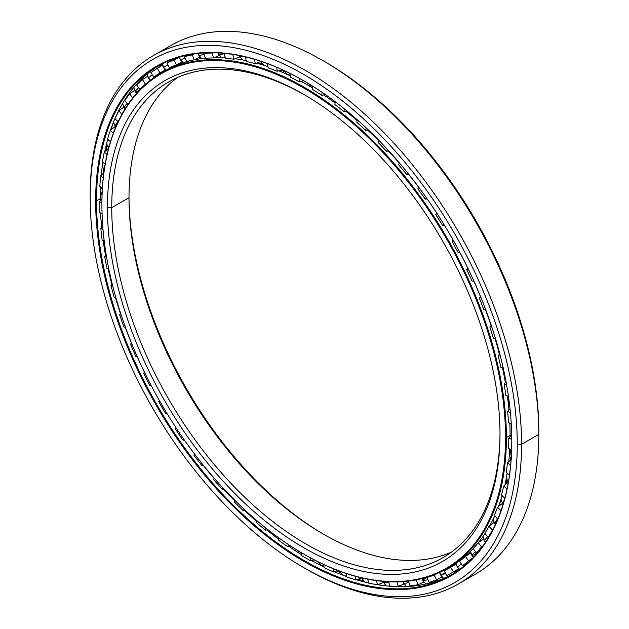 <?xml version="1.0" encoding="UTF-8"?>
<svg xmlns="http://www.w3.org/2000/svg" width="629" height="629" viewBox="0 0 629 629"><rect width="100%" height="100%" fill="white"/><g stroke="black" fill="none" stroke-linecap="round" stroke-linejoin="round"><path stroke-width="0.94" d="M500 433.098A274.543 158.508 60 0 1 305.332 543.637A274.543 158.508 60 0 1 111.742 207.696L107.425 207.696A277.593 160.269 -120 0 0 303.713 547.678A277.593 160.269 -120 0 0 500 434.348A277.593 160.269 60 0 1 303.713 547.678A277.593 160.269 60 0 1 107.425 207.696A277.593 160.269 60 0 1 303.713 94.366A277.593 160.269 60 0 1 500 434.348L500 434.348A277.593 160.269 -120 0 0 303.721 94.374A277.593 160.269 -120 0 0 107.425 207.696L111.742 207.696A274.543 158.508 -120 0 0 231.582 483.992A274.543 158.508 -120 0 0 443.146 557.546A274.543 158.508 -120 0 0 500 433.098M505.527 437.54L506.392 437.54A286.014 165.128 -120 0 0 304.145 87.242A286.014 165.128 -120 0 0 101.906 204.016A286.014 165.128 60 0 1 161.142 73.082A286.014 165.128 60 0 1 381.544 149.71A286.014 165.128 60 0 1 506.392 437.54L510.072 435.41A286.014 165.128 -120 0 0 509.804 423.199A286.014 165.128 60 0 1 510.072 435.41A286.014 165.128 60 0 1 510.072 436.66A286.014 165.128 -120 0 0 510.072 435.41L506.392 437.54A286.014 165.128 60 0 1 447.148 568.474A286.014 165.128 60 0 1 303.925 554.18A286.014 165.128 -120 0 0 304.145 554.306A286.014 165.128 -120 0 0 506.392 437.54L505.527 437.54A285.401 164.782 60 0 1 303.713 554.055A285.401 164.782 60 0 1 101.906 204.511A285.401 164.782 60 0 1 303.713 87.997A285.401 164.782 60 0 1 505.527 437.54A285.401 164.782 -120 0 0 303.713 87.997A285.401 164.782 -120 0 0 101.906 204.511A285.401 164.782 -120 0 0 303.713 554.055A285.401 164.782 -120 0 0 505.527 437.54M508.947 410.179A286.014 165.128 -120 0 0 507.399 395.979A286.014 165.128 60 0 1 508.947 410.179M505.362 382.597A286.014 165.128 -120 0 0 502.516 367.784A286.014 165.128 60 0 1 505.362 382.597M499.363 354.253A286.014 165.128 -120 0 0 495.212 338.96A286.014 165.128 60 0 1 499.363 354.253M491.029 325.484A286.014 165.128 -120 0 0 485.58 309.869A286.014 165.128 60 0 1 491.029 325.484M480.462 296.644A286.014 165.128 -120 0 0 473.794 281.006A286.014 165.128 60 0 1 480.462 296.644M467.779 268.08A286.014 165.128 -120 0 0 460.035 252.74A286.014 165.128 60 0 1 467.779 268.08M453.155 240.136A286.014 165.128 -120 0 0 444.42 225.276A286.014 165.128 60 0 1 453.155 240.136L452.094 241.591L453.155 240.136M436.754 213.152A286.014 165.128 -120 0 0 427.13 198.953A286.014 165.128 60 0 1 436.754 213.152L435.732 214.583L436.77 213.137M418.788 187.458A286.014 165.128 -120 0 0 408.386 174.084A286.014 165.128 60 0 1 418.788 187.458M399.321 163.194A286.014 165.128 -120 0 0 388.408 150.976A286.014 165.128 60 0 1 399.321 163.194M378.682 140.817A286.014 165.128 -120 0 0 367.446 129.912A286.014 165.128 60 0 1 378.682 140.817M357.178 120.666A286.014 165.128 -120 0 0 345.738 111.136A286.014 165.128 60 0 1 357.178 120.666M335.076 102.975A286.014 165.128 -120 0 0 323.55 94.9A286.014 165.128 60 0 1 323.676 94.987A286.014 165.128 60 0 1 335.076 102.975M312.66 87.974A286.014 165.128 -120 0 0 307.833 85.119A286.014 165.128 -120 0 0 301.142 81.385A286.014 165.128 60 0 1 307.833 85.119A286.014 165.128 60 0 1 312.66 87.974M290.197 75.826A286.014 165.128 -120 0 0 278.781 70.77A286.014 165.128 60 0 1 290.197 75.826M267.985 66.69A286.014 165.128 -120 0 0 256.718 63.191A286.014 165.128 60 0 1 267.985 66.69M246.285 60.659A286.014 165.128 -120 0 0 235.183 58.764A286.014 165.128 60 0 1 246.285 60.659M225.363 57.805A286.014 165.128 -120 0 0 214.347 57.593A286.014 165.128 60 0 1 225.363 57.805M162.997 72.036A286.014 165.128 60 0 1 205.486 58.143A286.014 165.128 -120 0 0 164.829 70.951L161.142 73.082M308.375 85.434A15.253 8.806 120 0 0 309.696 85.882A15.253 8.806 -60 0 1 308.1 85.285M283.946 71.368A281.635 162.604 -120 0 0 280.825 70.126A281.635 162.604 60 0 1 283.946 71.368M262.647 64.087A281.635 162.604 -120 0 0 257.772 62.821A281.635 162.604 60 0 1 262.647 64.087M242.393 59.865A281.635 162.604 -120 0 0 241.505 59.739A281.635 162.604 60 0 1 242.393 59.865M324.202 534.595A277.593 160.269 60 0 1 129 196.5A277.593 160.269 -120 0 0 324.202 534.595M129 197.734A274.543 158.508 -120 0 0 323.125 533.982A274.543 158.508 -120 0 0 451.496 552.089A274.543 158.508 60 0 1 243.234 467.992A274.543 158.508 60 0 1 129 197.734L111.742 207.696L129 197.734A274.543 158.508 60 0 1 177.504 77.509A274.543 158.508 -120 0 0 129 197.734M304.798 95.003A274.543 158.508 -120 0 0 168.603 82.014A274.543 158.508 -120 0 0 111.742 207.696A274.543 158.508 60 0 1 304.798 95.003M510.772 457.11A281.635 162.604 60 0 1 510.41 460.137A281.635 162.604 -120 0 0 510.772 457.11M506.99 479.754A281.635 162.604 60 0 1 505.928 484.165A281.635 162.604 -120 0 0 506.99 479.754M501.03 500.047A281.635 162.604 60 0 1 498.891 505.543A281.635 162.604 -120 0 0 501.03 500.047M509.718 449.098A286.014 165.128 60 0 1 508.704 461.733A286.014 165.128 -120 0 0 509.718 449.098M507.139 473.362A286.014 165.128 60 0 1 504.859 485.101A286.014 165.128 -120 0 0 507.139 473.362M502.115 495.691A286.014 165.128 60 0 1 498.538 506.494A286.014 165.128 -120 0 0 502.115 495.691M494.709 515.827A286.014 165.128 60 0 1 489.755 525.695A286.014 165.128 -120 0 0 494.709 515.827M485.03 533.518A286.014 165.128 60 0 1 478.402 542.599A286.014 165.128 -120 0 0 485.03 533.518M447.148 568.474L450.836 566.344A286.014 165.128 -120 0 0 476.412 544.981A286.014 165.128 60 0 1 448.98 567.389M324.21 61.375A301.999 174.359 60 0 1 538.833 431.864L538.833 434.348L521.575 444.318L517.258 444.318L521.575 444.318A305.049 176.12 -120 0 0 305.875 70.707A305.049 176.12 -120 0 0 90.167 195.249L90.167 197.734A301.999 174.359 60 0 1 303.713 74.442A301.999 174.359 60 0 1 517.258 444.318A301.999 174.359 -120 0 0 303.713 74.442A301.999 174.359 -120 0 0 90.167 197.734A301.999 174.359 -120 0 0 303.713 567.61A301.999 174.359 -120 0 0 517.258 444.318A301.999 174.359 60 0 1 303.713 567.602A301.999 174.359 60 0 1 90.167 197.734L90.167 195.249A305.049 176.12 60 0 1 153.35 55.596A305.049 176.12 60 0 1 388.415 137.326A305.049 176.12 60 0 1 521.575 444.318L538.833 434.348A305.049 176.12 -120 0 0 405.674 127.365A305.049 176.12 -120 0 0 170.608 45.634A305.049 176.12 -120 0 0 162.219 51.043A305.049 176.12 60 0 1 323.133 60.746A305.049 176.12 60 0 1 538.833 434.348L538.833 431.864A301.999 174.359 -120 0 0 325.287 61.996L323.133 60.746M455.962 570.432A293.641 169.531 -120 0 0 459.343 569.135A293.641 169.531 60 0 1 455.962 570.432M455.239 571.903A293.641 169.531 -120 0 0 457.818 570.731A293.641 169.531 60 0 1 455.239 571.903M113.511 122.301A297.957 172.032 -120 0 0 111.081 129.708A297.957 172.032 60 0 1 113.511 122.301M107.127 145.213A297.957 172.032 -120 0 0 106.089 150.504A297.957 172.032 60 0 1 107.127 145.213M103.447 169.759A297.957 172.032 -120 0 0 103.117 173.596A297.957 172.032 60 0 1 103.447 169.759M158.524 67.217A293.641 169.531 60 0 1 162.541 64.119A293.641 169.531 -120 0 0 158.524 67.217M159.2 65.424A293.641 169.531 -120 0 0 110.523 130.164A293.641 169.531 60 0 1 159.2 65.424M107.716 139.308A293.641 169.531 -120 0 0 104.744 151.683A293.641 169.531 60 0 1 107.716 139.308M102.881 162.148A293.641 169.531 -120 0 0 101.285 175.31A293.641 169.531 60 0 1 102.881 162.148M100.498 186.829A293.641 169.531 -120 0 0 100.239 198.748A293.641 169.531 -120 0 0 100.247 200.737A293.641 169.531 60 0 1 100.239 198.748L96.512 200.903A293.641 169.531 -120 0 0 224.687 496.407A293.641 169.531 -120 0 0 450.962 575.079A293.641 169.531 -120 0 0 511.778 440.905A293.641 169.531 60 0 1 304.035 560.47A293.641 169.531 60 0 1 96.512 200.903L95.647 200.903A294.246 169.885 -120 0 0 303.713 561.28A294.246 169.885 -120 0 0 511.778 441.149L511.778 440.654L511.778 441.149A294.246 169.885 60 0 1 303.713 561.28A294.246 169.885 60 0 1 95.647 200.903A294.246 169.885 60 0 1 303.713 80.771A294.246 169.885 60 0 1 511.778 441.149A294.246 169.885 -120 0 0 303.721 80.771A294.246 169.885 -120 0 0 95.647 200.903L96.512 200.903A293.641 169.531 60 0 1 303.933 80.897A293.641 169.531 -120 0 0 157.329 66.477A293.641 169.531 -120 0 0 96.512 200.903L100.239 198.748A293.641 169.531 60 0 1 100.498 186.829M100.601 213.066A293.641 169.531 -120 0 0 100.687 214.756A293.641 169.531 -120 0 0 101.662 227.635A293.641 169.531 60 0 1 100.601 213.066M103.164 240.53A293.641 169.531 -120 0 0 105.546 255.665A293.641 169.531 60 0 1 103.164 240.53M108.157 268.897A293.641 169.531 -120 0 0 111.844 284.489A293.641 169.531 60 0 1 108.157 268.897M115.516 297.847A293.641 169.531 -120 0 0 120.501 313.745A293.641 169.531 60 0 1 115.516 297.847M125.155 327.025A293.641 169.531 -120 0 0 131.406 343.08A293.641 169.531 60 0 1 125.155 327.025M137.051 356.289A293.641 169.531 -120 0 0 142.579 368.295A293.641 169.531 60 0 1 137.051 356.289M184.336 440.009A293.641 169.531 -120 0 0 194.565 454.122A293.641 169.531 60 0 1 184.336 440.009L182.976 440.182L183.825 439.254L182.976 440.182L184.352 440.009M203.332 465.429A293.641 169.531 -120 0 0 214.253 478.583A293.641 169.531 60 0 1 203.332 465.429M223.578 489.063A293.641 169.531 -120 0 0 234.963 501.022A293.641 169.531 60 0 1 223.578 489.063M244.815 510.646A293.641 169.531 -120 0 0 256.546 521.307A293.641 169.531 60 0 1 244.815 510.646M266.775 529.917A293.641 169.531 -120 0 0 278.749 539.195A293.641 169.531 60 0 1 266.775 529.917M289.206 546.632A293.641 169.531 -120 0 0 294.23 549.99A293.641 169.531 -120 0 0 301.315 554.479A293.641 169.531 60 0 1 289.206 546.632M452.817 573.978A293.641 169.531 60 0 1 377.644 584.726A293.641 169.531 -120 0 0 452.817 573.978M368.547 582.949A293.641 169.531 60 0 1 356.344 579.741A293.641 169.531 -120 0 0 368.547 582.949M346.485 576.494A293.641 169.531 60 0 1 334.282 571.682A293.641 169.531 -120 0 0 346.485 576.494M323.99 566.965A293.641 169.531 60 0 1 311.803 560.612A293.641 169.531 -120 0 0 323.99 566.965M382.857 585.497A297.957 172.032 60 0 1 377.998 584.585A297.957 172.032 -120 0 0 382.857 585.497M363.452 580.968A297.957 172.032 60 0 1 357.815 579.223A297.957 172.032 -120 0 0 363.452 580.968M340.36 572.649A297.957 172.032 60 0 1 336.531 570.983A297.957 172.032 -120 0 0 340.36 572.649M303.713 567.602L305.867 568.852A305.049 176.12 -120 0 0 521.575 444.318A305.049 176.12 60 0 1 458.392 583.964A305.049 176.12 60 0 1 304.79 568.223M458.392 583.964L475.65 573.994A305.049 176.12 -120 0 0 538.833 434.348M99.854 186.436A292.115 168.651 60 0 1 100.64 175.916L103.84 172.92L100.64 175.916L103.258 177.842L100.64 175.916A292.115 168.651 -120 0 0 99.854 186.436L102.401 187.985L99.854 186.436M102.456 161.834A292.115 168.651 60 0 1 104.288 152.076L108.675 148.255L104.288 152.076L107.079 154.506L104.288 152.076A292.115 168.651 -120 0 0 102.456 161.834L105.208 163.862L102.456 161.834M107.535 139.151A292.115 168.651 60 0 1 110.382 130.282L115.115 126.571L110.382 130.282L113.322 133.246L110.382 130.282A292.115 168.651 -120 0 0 107.535 139.151L110.476 141.706L107.535 139.151M115.021 118.653A292.115 168.651 60 0 1 118.85 110.775L123.685 107.221L118.85 110.775L121.9 114.313L118.85 110.775A292.115 168.651 -120 0 0 115.021 118.653L118.11 121.774L115.021 118.653M124.825 100.601A292.115 168.651 60 0 1 129.598 93.815L134.575 90.411L129.598 93.815L132.688 97.935L129.598 93.815A292.115 168.651 -120 0 0 124.825 100.601L128.017 104.312L124.825 100.601M136.831 85.206A292.115 168.651 60 0 1 142.476 79.592L147.634 76.345L142.476 79.592L145.409 84.074A286.745 165.553 -120 0 0 140.008 89.444L140.008 89.444A286.745 165.553 60 0 1 145.409 84.074L146.966 83.075L145.409 84.074L142.476 79.592A292.115 168.651 -120 0 0 136.831 85.206L140.008 89.444L136.831 85.206M150.889 72.657A292.115 168.651 60 0 1 157.344 68.278L162.691 65.164L157.344 68.278L159.994 72.956A286.745 165.553 -120 0 0 153.814 77.139L156.904 75.519L153.814 77.139A286.745 165.553 60 0 1 159.994 72.956L165.089 69.976L159.994 72.956L157.344 68.278A292.115 168.651 -120 0 0 150.889 72.657L153.814 77.139L150.889 72.657M169.799 61.288L166.827 63.104A292.115 168.651 60 0 1 174.021 60.022L179.485 57.066L174.021 60.022L176.356 64.834A286.745 165.553 -120 0 0 169.476 67.783A286.745 165.553 60 0 1 176.356 64.834L181.561 62.059L176.356 64.834L174.021 60.022A292.115 168.651 -120 0 0 166.827 63.104L169.476 67.783L166.827 63.104L174.343 58.701M186.365 55.328L184.454 56.673A292.115 168.651 60 0 1 192.301 54.92L194.447 53.882L192.301 54.92L194.29 59.802A286.745 165.553 -120 0 0 186.789 61.477A286.745 165.553 60 0 1 194.29 59.802L199.59 57.239L194.29 59.802L192.301 54.92A292.115 168.651 -120 0 0 184.454 56.673L186.789 61.477L184.454 56.673L186.365 55.328M204.197 52.922L203.568 53.426A292.115 168.651 60 0 1 211.957 53.025L212.641 52.726L211.957 53.025L213.577 57.931A286.745 165.553 -120 0 0 205.557 58.316A286.745 165.553 60 0 1 213.577 57.931L218.955 55.572L213.577 57.931L211.957 53.025A292.115 168.651 -120 0 0 203.568 53.426L205.557 58.316L203.568 53.426L204.197 52.922M224.01 53.331L223.916 53.418A292.115 168.651 60 0 1 229.837 54A292.115 168.651 -120 0 0 223.916 53.418L225.536 58.316A286.745 165.553 60 0 1 233.988 59.236A286.745 165.553 -120 0 0 225.536 58.316L224.01 53.331M502.39 503.609L502.996 504.576L502.39 503.609M493.993 522.683L495.369 524.602L493.993 522.683M483.418 539.25L485.446 542.308L483.418 539.25M470.783 553.095L470.39 553.268L471.506 554.857L470.39 553.268L470.783 553.095M472.355 556.067L473.322 557.451L472.355 556.067M456.245 564.032L455.758 564.307L456.858 566.116L455.758 564.307L456.245 564.032M457.802 567.657L458.832 568.734L457.802 567.657M439.419 572.476L440.497 574.521L439.419 572.476M441.314 576.085L441.849 577.1L441.314 576.085M421.973 578.609L422.586 580.001L421.973 578.609M423.128 581.204L423.545 582.155L423.128 581.204M402.985 581.581L403.873 583.987L402.985 581.581M382.684 581.322L383.053 582.596L382.684 581.322M162.298 73.106C164.546 71.124 162.746 71.926 156.904 75.519M511.621 435.119L508.798 437.926L511.621 435.119M456.174 563.277A286.745 165.553 60 0 1 455.121 563.718A286.745 165.553 -120 0 0 456.174 563.277M427.484 577.06L426.949 577.43A286.745 165.553 -120 0 0 434.152 575.118L437.509 573.334L434.152 575.118A286.745 165.553 60 0 1 426.949 577.43L427.484 577.06M447.101 569.033L444.121 570.849A286.745 165.553 -120 0 0 449.413 568.011A286.745 165.553 -120 0 0 450.663 567.279L455.758 564.307L450.663 567.279A286.745 165.553 60 0 1 444.121 570.849L447.101 569.033M459.618 561.217A286.745 165.553 -120 0 0 465.421 556.429L470.39 553.268L465.421 556.429A286.745 165.553 60 0 1 459.618 561.217L462.409 565.801L459.618 561.217M473.252 548.645A286.745 165.553 -120 0 0 478.237 542.709L483.08 539.36L478.237 542.709A286.745 165.553 60 0 1 473.252 548.645L476.31 553.017L473.252 548.645M484.849 533.306A286.745 165.553 -120 0 0 488.969 526.284L493.671 522.762L488.969 526.284A286.745 165.553 60 0 1 484.849 533.306L488.143 537.394L484.849 533.306M494.284 515.363A286.745 165.553 -120 0 0 497.484 507.344L502.028 503.664L497.484 507.344A286.745 165.553 60 0 1 494.284 515.363L497.759 519.137L494.284 515.363M501.431 495.054A286.745 165.553 -120 0 0 503.672 486.131L508.059 482.309L503.672 486.131A286.745 165.553 60 0 1 501.431 495.054L504.812 498.223L501.431 495.054M506.203 472.607A286.745 165.553 -120 0 0 507.461 462.897L511.684 458.95L507.461 462.897A286.745 165.553 60 0 1 506.203 472.607L509.443 475.209L506.203 472.607M508.546 448.312A286.745 165.553 -120 0 0 508.798 437.926A286.745 165.553 60 0 1 508.546 448.312L511.605 450.372L508.546 448.312M277.177 71.274L282.704 69.536L277.177 71.274A286.745 165.553 -120 0 0 268.182 67.814A286.745 165.553 60 0 1 277.177 71.274L276.823 67.327L277.177 71.274M290.323 77.178L289.977 73.396L290.323 77.178A286.745 165.553 60 0 1 299.435 81.856A286.745 165.553 -120 0 0 290.323 77.178M508.436 422.452A286.745 165.553 -120 0 0 507.682 411.515L510.033 409.031L507.682 411.515A286.745 165.553 60 0 1 508.436 422.452L511.267 423.993L508.436 422.452M505.865 395.342A286.745 165.553 -120 0 0 504.12 383.997L506.046 381.834L504.12 383.997A286.745 165.553 60 0 1 505.865 395.342L508.452 396.419L505.865 395.342M500.873 367.32A286.745 165.553 -120 0 0 498.152 355.692L499.772 353.773L498.152 355.692A286.745 165.553 60 0 1 500.873 367.32L503.216 367.989L500.873 367.32M493.513 338.716A286.745 165.553 -120 0 0 489.849 326.946L491.249 325.217L489.849 326.946A286.745 165.553 60 0 1 493.513 338.716L495.628 339.023L493.513 338.716M483.874 309.877A286.745 165.553 -120 0 0 479.314 298.122L480.556 296.526L479.314 298.122A286.745 165.553 60 0 1 483.874 309.877L485.785 309.861L483.874 309.877M473.873 280.998L472.08 281.163A286.745 165.553 -120 0 0 466.679 269.55L467.811 268.048L466.679 269.55A286.745 165.553 60 0 1 472.08 281.163L473.873 280.998M460.043 252.74L458.274 252.913A286.745 165.553 -120 0 0 452.094 241.591A286.745 165.553 60 0 1 458.274 252.913L460.043 252.74M444.42 225.276L442.612 225.473A286.745 165.553 -120 0 0 435.732 214.583A286.745 165.553 60 0 1 442.612 225.473L444.42 225.276M427.193 198.945L425.298 199.181A286.745 165.553 -120 0 0 417.798 188.849L418.843 187.371L417.798 188.849A286.745 165.553 60 0 1 425.298 199.181L427.193 198.945M408.583 174.06L406.538 174.351A286.745 165.553 -120 0 0 398.511 164.704A286.745 165.553 60 0 1 406.538 174.351L408.583 174.06M388.808 150.913L386.552 151.282A286.745 165.553 -120 0 0 378.1 142.437A286.745 165.553 60 0 1 386.552 151.282L388.808 150.913M368.146 129.778L365.591 130.258A286.745 165.553 -120 0 0 356.816 122.325A286.745 165.553 60 0 1 365.591 130.258L368.146 129.778M346.854 110.901L343.906 111.53A286.745 165.553 -120 0 0 334.911 104.603A286.745 165.553 60 0 1 343.906 111.53L346.854 110.901M325.232 94.484L321.765 95.333A286.745 165.553 -120 0 0 312.66 89.491A286.745 165.553 60 0 1 321.765 95.333L325.232 94.484M303.595 80.701L299.435 81.856L303.595 80.701M261.027 61.414L255.28 63.702A286.745 165.553 -120 0 0 246.497 61.5A286.745 165.553 60 0 1 255.28 63.702L261.027 61.414M239.657 56.814L233.988 59.236L239.437 57.09L239.036 55.525L239.657 56.814M219.191 55.328L218.074 52.899L219.191 55.328M199.865 56.995L198.811 55.336L199.865 56.995M181.93 61.799L181.561 62.059L180.696 60.29L181.561 62.059L181.93 61.799M165.616 69.677L165.089 69.976L164.012 68.074L165.089 69.976M267.443 63.608L268.182 67.814L267.443 63.608M254.509 59.315L255.28 63.702L254.509 59.315M245.326 56.885L246.497 61.5L245.326 56.885M232.769 54.424L233.988 59.236L232.769 54.424M198.528 54.637L198.033 53.434L198.528 54.637M179.996 58.843L179.226 57.255L179.996 58.843M163.108 66.485L162.439 65.306L163.108 66.485M150.119 80.504L148.979 78.759L150.119 80.504M148.051 77.336L147.445 76.424L148.051 77.336M136.564 93.296L135.73 92.188L136.564 93.296M135.07 91.315L134.433 90.458L135.07 91.315M125.014 108.959L123.543 107.252L125.014 108.959M115.65 127.325L114.926 126.594L115.65 127.325M102.016 198.968L99.492 201.492L101.906 202.963L99.492 201.492A292.115 168.651 -120 0 0 99.752 212.657L102.063 213.766L99.752 212.657A292.115 168.651 60 0 1 99.492 201.492L102.016 198.968M102.763 226.471L100.844 228.508L103.014 229.546L100.844 228.508A292.115 168.651 -120 0 0 102.157 240.176L104.202 240.891L102.157 240.176A292.115 168.651 60 0 1 100.844 228.508L102.763 226.471M106.215 254.91L104.689 256.624L106.615 257.3L104.689 256.624A292.115 168.651 -120 0 0 107.032 268.662L108.833 269.047L107.032 268.662A292.115 168.651 60 0 1 104.689 256.624L106.215 254.91M112.221 284.041L110.979 285.511L112.685 285.881L110.979 285.511A292.115 168.651 -120 0 0 114.329 297.761L115.901 297.871L114.329 297.761A292.115 168.651 60 0 1 110.979 285.511L112.221 284.041M120.682 313.517L119.636 314.815L121.145 314.917L119.636 314.815A292.115 168.651 -120 0 0 123.944 327.127L125.328 327.009L123.944 327.127A292.115 168.651 60 0 1 119.636 314.815L120.682 313.517M131.461 343.002L130.557 344.173L131.893 344.055L130.557 344.173A292.115 168.651 -120 0 0 135.778 356.407L137.083 356.289L135.778 356.407A292.115 168.651 60 0 1 130.557 344.173L131.461 343.002M144.426 372.14L143.609 373.233L144.796 372.911L143.609 373.233A292.115 168.651 -120 0 0 149.678 385.239L150.748 384.72L149.678 385.239L150.96 385.113L149.678 385.239A292.115 168.651 60 0 1 143.609 373.233L144.426 372.14M159.396 400.594L158.634 401.648L159.703 401.129L158.634 401.648A292.115 168.651 -120 0 0 165.474 413.277L166.426 412.561L165.474 413.277L166.771 413.135L165.474 413.277A292.115 168.651 60 0 1 158.634 401.648L159.396 400.594M176.191 428.019L175.444 429.064A292.115 168.651 -120 0 0 182.976 440.182A292.115 168.651 60 0 1 175.444 429.064L176.191 428.019M194.605 454.067L193.842 455.152A292.115 168.651 -120 0 0 201.972 465.617L202.711 464.461L201.972 465.617L203.474 465.405L201.972 465.617A292.115 168.651 60 0 1 193.842 455.152L194.605 454.067M213.601 479.597L214.371 478.394L213.601 479.597A292.115 168.651 -120 0 0 222.226 489.283L222.863 487.852L222.226 489.283L223.932 489.008L222.226 489.283A292.115 168.651 60 0 1 213.601 479.597M234.483 502.107L235.144 500.605L234.483 502.107A292.115 168.651 -120 0 0 243.509 510.89L244.005 509.152L243.509 510.89L245.483 510.528L243.509 510.89A292.115 168.651 60 0 1 234.483 502.107M256.231 522.392L256.758 520.553L256.231 522.392A292.115 168.651 -120 0 0 265.54 530.176L265.87 528.077L265.54 530.176L267.891 529.673L265.54 530.176A292.115 168.651 60 0 1 256.231 522.392M278.584 540.225L278.938 537.992L278.584 540.225A292.115 168.651 -120 0 0 288.066 546.908L288.192 544.407L288.066 546.908L290.936 546.208L288.066 546.908A292.115 168.651 60 0 1 278.584 540.225M301.275 555.376L301.401 552.71L301.275 555.376A292.115 168.651 -120 0 0 310.812 560.879L310.679 557.954L310.812 560.879L314.351 559.904L310.812 560.879A292.115 168.651 60 0 1 301.275 555.376M324.021 567.665L323.88 564.583L324.021 567.665A292.115 168.651 -120 0 0 333.504 571.926L333.055 568.6L333.504 571.926L337.946 570.534L333.504 571.926A292.115 168.651 60 0 1 324.021 567.665M346.548 576.942L346.076 573.444L346.548 576.942A292.115 168.651 -120 0 0 355.857 579.914L355.055 576.18L355.857 579.914L361.353 577.98L355.857 579.914A292.115 168.651 60 0 1 346.548 576.942M368.586 583.107L367.737 579.175L368.586 583.107A292.115 168.651 -120 0 0 377.604 584.734L376.401 580.606L377.604 584.734L383.053 582.596L377.604 584.734A292.115 168.651 60 0 1 368.586 583.107M389.862 586.063L388.596 581.731L389.862 586.063A292.115 168.651 -120 0 0 398.487 586.346L396.828 581.849L398.487 586.346L403.873 583.987L398.487 586.346A292.115 168.651 60 0 1 389.862 586.063M410.116 585.788L408.378 581.078L410.116 585.788A292.115 168.651 -120 0 0 418.246 584.711L416.099 579.899L418.246 584.711L423.545 582.155L418.246 584.711A292.115 168.651 60 0 1 410.116 585.788M429.112 582.289L426.949 577.43L429.112 582.289A292.115 168.651 -120 0 0 436.644 579.867L434.152 575.118L436.644 579.867L441.849 577.1L436.644 579.867A292.115 168.651 60 0 1 429.112 582.289M446.614 575.598L444.121 570.849L446.614 575.598A292.115 168.651 -120 0 0 453.454 571.863L450.663 567.279L453.454 571.863L458.549 568.891L453.454 571.863A292.115 168.651 60 0 1 452.102 572.657A292.115 168.651 60 0 1 446.614 575.598M450.482 567.13C453.8 565.227 454.295 564.763 451.976 565.746M453.438 565.243L452.172 565.668M465.507 564.182L462.409 565.801A292.115 168.651 -120 0 0 468.479 560.793L465.421 556.429L468.479 560.793L472.678 558.12L468.479 560.793A292.115 168.651 60 0 1 462.409 565.801L467.905 562.719M477.954 552.286L476.31 553.017A292.115 168.651 -120 0 0 481.531 546.805L478.237 542.709L481.531 546.805L483.048 545.752L481.531 546.805A292.115 168.651 60 0 1 476.31 553.017L477.954 552.286M488.702 537.19L488.143 537.394A292.115 168.651 -120 0 0 492.452 530.05L488.969 526.284L492.452 530.05L492.845 529.76L492.452 530.05A292.115 168.651 60 0 1 488.143 537.394L488.702 537.19M497.759 519.137A292.115 168.651 -120 0 0 498.026 518.524A292.115 168.651 60 0 1 497.759 519.137L497.775 519.129M501.006 510.654L497.484 507.344L501.006 510.654M507.045 488.843L503.672 486.131L507.045 488.843M510.646 465.043L507.461 462.897L510.646 465.043M511.778 439.545L508.798 437.926L511.778 439.545M510.394 412.648L507.682 411.515L510.394 412.648M506.565 384.689L504.12 383.997L506.565 384.689M500.346 356.006L498.152 355.692L500.346 356.006M491.815 326.938L489.849 326.946L491.815 326.938M481.075 297.808L479.314 298.122L481.075 297.808M473.81 280.856L472.08 281.163L473.81 280.856M468.251 268.968L466.679 269.55L468.251 268.968M459.83 252.331L458.274 252.913L459.83 252.331M453.493 240.742L452.094 241.591L453.493 240.742M444.019 224.616L442.612 225.473L444.019 224.616M436.982 213.459L435.732 214.583L436.982 213.459M426.556 198.041L425.298 199.181L426.556 198.041M418.89 187.434L417.798 188.849L418.89 187.434M407.647 172.896L406.538 174.351L407.647 172.896M399.439 162.974L398.511 164.704L399.439 162.974M387.511 149.49L386.552 151.282L387.511 149.49M378.847 140.353L378.1 142.437L378.847 140.353M366.369 128.096L365.591 130.258L366.369 128.096M357.351 119.856L356.816 122.325L357.351 119.856M344.472 108.959L343.906 111.53L344.472 108.959M335.202 101.717L334.911 104.603L335.202 101.717M322.072 92.306L321.765 95.333L322.072 92.306M312.66 86.157L312.66 89.491L312.66 86.157M299.435 78.358L299.435 81.856L299.435 78.358M262.12 61.721A7.627 3.334 -9.9 0 0 263.354 62.145A7.627 3.334 170.1 0 1 262.12 61.721M239.201 55.556A7.627 2.736 -14.2 0 0 244.17 56.61A7.627 2.736 165.8 0 1 239.201 55.556M218.153 52.899L218.342 53.559A7.627 2.099 -18.3 0 0 224.042 53.787A7.627 2.099 161.7 0 1 218.342 53.559A7.627 2.099 161.7 0 1 218.436 52.915M198.206 53.41L198.662 54.99A7.627 1.447 -22.2 0 0 203.93 54.314A7.627 1.447 157.8 0 1 198.662 54.99A7.627 1.447 157.8 0 1 200.337 53.198M183.212 62.774L180.311 59.582A7.627 0.771 -25.9 0 0 185.13 58.049A7.627 0.771 154.1 0 1 180.311 59.582L179.587 57.042M166.292 70.126L163.509 67.303L167.864 64.936L163.509 67.303L162.518 63.686M166.276 65.66L167.786 64.795M150.535 80.182L148.475 78.075A7.627 0.598 -33.2 0 1 152.336 74.875A7.627 0.598 146.8 0 0 148.475 78.075L147.225 73.978M138.537 90.694A7.627 1.282 -36.9 0 1 135.384 91.763A7.627 1.282 -36.9 0 1 138.734 87.745A7.627 1.282 143.1 0 0 135.384 91.763L133.859 87.36M125.352 108.4A7.627 1.942 -40.7 0 1 124.416 108.219A7.627 1.942 -40.7 0 1 127.215 103.376A7.627 1.942 139.3 0 0 124.416 108.219L122.569 103.471M115.689 127.231A7.627 2.579 -44.7 0 1 117.906 121.57A7.627 2.579 135.3 0 0 115.689 127.231L113.503 122.081M108.841 147.375A7.627 3.184 -49 0 1 109.808 143.923A7.627 3.184 131 0 0 108.841 147.375M366.322 578.892A7.627 3.035 167.9 0 1 361.824 577.909A7.627 3.035 -12.1 0 0 366.322 578.892M388.738 582.226A7.627 2.422 163.7 0 1 382.825 581.534A7.627 2.422 163.7 0 1 382.794 581.33L382.825 581.534A7.627 2.422 -16.3 0 0 388.738 582.226M406.562 586.55L403.409 582.69A7.627 1.777 -20.2 0 0 408.889 582.47A7.627 1.777 159.8 0 1 403.409 582.69A7.627 1.777 159.8 0 1 404.062 581.503M425.849 584.034L422.83 580.614A7.627 1.109 -24 0 0 427.877 579.506A7.627 1.109 156 0 1 422.83 580.614A7.627 1.109 156 0 1 425.361 578.499M443.76 578.358L440.858 575.331A7.627 0.432 -27.7 0 0 445.45 573.373A7.627 0.432 152.3 0 1 440.858 575.331A7.627 0.432 152.3 0 1 443.547 573.522M461.395 564.127L457.283 566.918L461.395 564.127M475.516 551.877A7.627 0.944 145 0 0 471.907 555.486A7.627 0.944 -35 0 1 475.516 551.877M477.765 552.514A7.627 0.944 -35 0 1 474.958 554.283A7.627 0.944 -35 0 1 471.907 555.486L473.566 557.2M487.632 536.757A7.627 1.612 141.2 0 0 484.55 541.192A7.627 1.612 -38.8 0 1 487.632 536.757M486.311 541.003A7.627 1.612 -38.8 0 1 484.55 541.192L485.525 542.198M497.594 518.949A7.627 2.264 137.3 0 0 495.086 524.209A7.627 2.264 -42.7 0 1 497.594 518.949M504.332 500.008A7.627 2.886 133.2 0 0 503.09 504.285A7.627 2.886 -46.8 0 1 504.332 500.008M303.713 554.055L304.145 554.306M170.608 45.634L153.35 55.596M452.102 572.657L458.856 568.758M306.071 82.147L312.66 86.645M283.396 70.236L287.398 74.419L290.134 75.063M261.004 61.343L262.317 63.71L264.439 65.502M267.286 66.454L267.954 66.501M239.169 55.549L242.479 59.92M218.342 53.559L221.518 57.624M198.662 54.99L201.689 58.583M177.677 64.763L177.755 64.087M157.226 66.65L158.854 67.405M141.045 79.569L142.445 79.616M135.384 91.763L136.705 93.131M127.137 96.261L128.025 95.93M124.416 108.219L125.061 108.88M108.691 147.941L107.127 145.205L106.757 142.893M104.131 170.758L103.368 169.618L102.496 165.01L103.29 162.447M102.047 195.375L100.569 190.752L101.411 187.387M102.417 221.432L102.047 213.766M105.232 248.557L104.485 243.171M110.366 276.162L109.847 273.835M251.105 515.623L253.605 517.832M272.703 533.384L274.637 535.594L277.554 536.985M294.899 548.747L301.393 553.009M317.307 561.406L320.782 565.172L323.943 566.037M339.613 571.163L340.47 572.822L343.426 575.37M344.794 575.881L346.437 576.133M361.526 577.839L364.899 582.084M382.825 581.534L386.143 585.882M393.023 586.456L393.479 586.252M415.596 585.788L416.351 585.017M403.409 582.69L403.087 581.573M436.526 581.086L437.124 579.616M422.83 580.614L422.24 578.538M455.207 572.484L455.184 570.88M440.858 575.331L440.001 572.209M452.094 565.605L452.503 565.927M456.167 563.026L457.283 566.918L459.713 569.387M465.877 555.611L466.427 555.792M471.907 555.486L470.523 551.303M484.55 541.192L482.875 536.679M495.086 524.209L493.073 519.326M503.051 504.411L500.983 499.395M508.35 482.073L507.163 480.179L506.526 476.916M506.911 474.714L507.399 473.566M511.228 457.77L510.465 449.601M511.629 431.761L511.094 423.899M509.49 404.298L508.436 401.216L508.696 398.157M504.843 375.631L504.065 371.865M351.391 114.69L354.795 117.615M328.825 97.023L334.227 100.986"/></g></svg>
